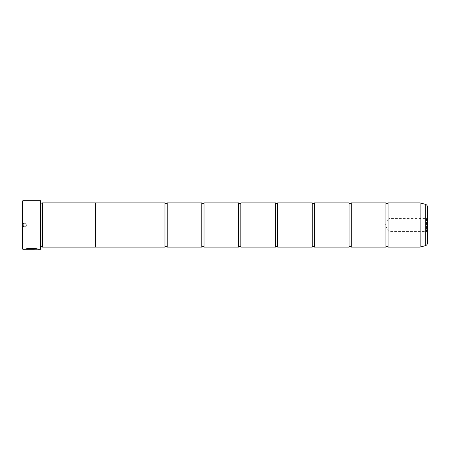<?xml version="1.0" encoding="UTF-8"?>
<svg xmlns="http://www.w3.org/2000/svg" width="450" height="450" viewBox="0 0 450 450"><rect width="100%" height="100%" fill="white"/><g stroke="black" fill="none" stroke-linecap="round" stroke-linejoin="round"><path stroke-width="0.34" stroke-dasharray="2.25 1.69" d="M167.197 247.089L167.197 202.911M204.013 247.089L204.013 202.911M240.834 247.089L240.834 202.911M277.65 247.089L277.65 202.911M314.466 247.089L314.466 202.911M351.287 247.089L351.287 202.911M388.103 247.089L388.103 202.911M25.419 249.216L34.369 249.086L26.606 248.873L25.149 249.221C25.532 248.051 38.756 248.349 38.329 249.227C38.565 249.103 31.511 247.657 27.54 248.692L28.485 248.873C33.008 248.642 35.854 248.76 37.007 249.227L37.007 249.227M37.007 249.3C35.854 248.833 33.013 248.715 28.485 248.946L27.54 248.766C31.5 247.731 38.571 249.176 38.329 249.3L38.07 249.227M33.047 249.086L25.149 249.294L33.047 249.159M427.5 232.38L426.561 231.441L426.561 218.559L388.839 218.559L388.839 231.441L388.839 218.559L384.969 225L388.839 231.441L426.561 231.441L426.561 218.559L427.5 217.62L427.5 232.38L427.5 217.62M22.5 222.57L23.602 223.672L23.602 226.328L26.184 226.328L26.184 223.672L26.184 226.328L26.977 225L26.184 223.672L23.602 223.672L23.602 226.328L22.5 227.43L22.5 222.57L22.5 227.43M40.911 203.265L40.911 246.735L40.911 203.265A0.366 0.366 0 0 1 40.539 202.899L40.539 247.101L40.539 202.899M40.911 246.735A0.366 0.366 0 0 0 40.539 247.101M40.539 202.674L40.539 247.326L40.539 202.674L40.911 202.309L40.911 247.691L40.911 202.309M40.539 247.326L40.911 247.691M385.897 247.089L385.897 202.911M349.076 247.089L349.076 202.911M312.261 247.089L312.261 202.911M275.439 247.089L275.439 202.911M238.624 247.089L238.624 202.911M201.803 247.089L201.803 202.911M164.987 247.089L164.987 202.911M95.4 247.089L95.4 202.911L95.4 247.089M95.4 202.899L95.4 247.101M42.384 247.101L42.384 202.899M427.5 242.859L427.5 207.141M42.013 246.735L42.013 203.265M22.5 201.066L22.5 248.934M40.539 200.7L40.539 249.3M22.866 249.3L22.866 200.7M40.911 248.934L40.911 201.066M26.826 249.143L34.369 249.289M425.317 204.3L425.317 245.7M420.165 247.084L420.165 202.916M420.109 202.911L420.109 247.089"/><path stroke-width="0.67" d="M425.317 245.7L425.317 204.3A2.948 2.948 0 0 1 427.5 207.141L427.5 242.859A2.948 2.948 0 0 1 425.317 245.7L420.109 247.089L420.109 202.911L388.103 202.911L388.103 247.089A1.44 1.44 0 0 0 385.897 247.089L351.287 247.089A1.44 1.44 0 0 0 349.076 247.089L314.466 247.089A1.44 1.44 0 0 0 312.261 247.089L277.65 247.089A1.44 1.44 0 0 0 275.439 247.089L240.834 247.089A1.44 1.44 0 0 0 238.624 247.089L204.013 247.089A1.44 1.44 0 0 0 201.803 247.089L167.197 247.089A1.44 1.44 0 0 0 164.987 247.089L95.4 247.089M388.103 202.911A1.44 1.44 0 0 1 385.897 202.911L385.897 247.089M385.897 202.911L351.287 202.911L351.287 247.089M351.287 202.911A1.44 1.44 0 0 1 349.076 202.911L349.076 247.089M349.076 202.911L314.466 202.911L314.466 247.089M314.466 202.911A1.44 1.44 0 0 1 312.261 202.911L312.261 247.089M312.261 202.911L277.65 202.911L277.65 247.089M277.65 202.911A1.44 1.44 0 0 1 275.439 202.911L275.439 247.089M275.439 202.911L240.834 202.911L240.834 247.089M240.834 202.911A1.44 1.44 0 0 1 238.624 202.911L238.624 247.089M238.624 202.911L204.013 202.911L204.013 247.089M204.013 202.911A1.44 1.44 0 0 1 201.803 202.911L201.803 247.089M201.803 202.911L167.197 202.911L167.197 247.089M167.197 202.911A1.44 1.44 0 0 1 164.987 202.911L164.987 247.089M420.109 202.911L420.165 247.084M38.07 249.227L22.866 249.3L22.5 248.934L22.5 201.066L22.866 200.7L22.866 249.3M40.539 249.3L40.539 200.7L40.911 201.066L40.911 248.934L40.539 249.3L38.329 249.3C38.751 248.422 25.537 248.124 25.149 249.289L34.369 249.289L26.826 249.216C28.614 248.333 37.333 248.957 37.007 249.3M40.539 200.7L22.866 200.7M42.013 203.265L42.013 246.735L42.384 247.101L42.384 202.899L40.911 203.265M40.911 246.735L42.013 246.735M420.109 247.089L388.103 247.089M425.317 204.3L420.165 202.916M42.384 247.101L95.4 247.101L95.4 202.899L42.384 202.899M164.987 202.911L95.4 202.911M38.042 249.227L38.329 249.3M34.369 249.216L25.419 249.216M37.007 249.227C37.333 248.884 28.62 248.259 26.826 249.143L26.826 249.216"/></g></svg>
